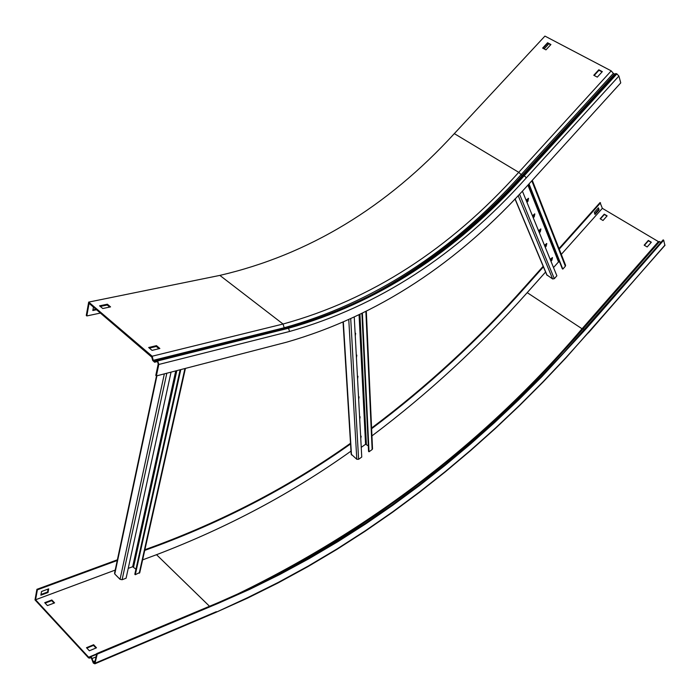 <?xml version="1.0" encoding="UTF-8"?>
<svg xmlns="http://www.w3.org/2000/svg" width="700" height="700" viewBox="0 0 700 700"><rect width="100%" height="100%" fill="white"/><g stroke="black" fill="none" stroke-linecap="round" stroke-linejoin="round"><path stroke-width="1.05" d="M152.39 357.035L151.83 357.184L89.084 303.371L86.817 315.945L86.275 315.481L88.69 302.102L152.18 356.221L153.239 360.325L154.306 361.314L156.38 360.439L157.701 360.929L158.812 364.464L156.371 375.926L286.764 342.142C377.283 316.024 457.975 263.34 528.85 184.091L620.751 82.871L618.914 76.038L616.648 73.728L614.469 74.007L613.34 73.386L611.214 70.875L518.744 172.331L522.077 175.499L614.469 74.007M156.371 375.926L155.785 375.428L158.218 363.956L157.526 361.751L156.8 361.34M151.83 357.184L152.679 360.465L154.595 362.241L156.669 361.375L156.38 360.439M86.817 315.945L100.45 313.058M544.136 48.886L548.17 44.538L547.75 43.251L550.664 44.791M611.214 70.875L544.933 36.094L454.317 133.621C386.549 207.559 308.402 254.826 219.861 275.398L283.054 324.03C371.061 299.801 449.627 249.226 518.744 172.331L454.317 133.621M594.186 75.478L598.946 70.263L602.061 71.907M543.043 48.309L547.741 43.251L547.575 42.761L542.631 48.09L545.965 49.857L550.918 44.52L547.575 42.761M149.398 348.119L156.31 346.456L158.979 348.705M100.31 306.451L107.223 305.016L109.672 307.081M93.45 307.09L92.82 310.52L96.556 309.733M100.949 306.994L101.08 306.285M593.784 75.267L597.293 77.131L602.315 71.627L598.806 69.772L593.784 75.267M88.69 302.102L219.861 275.398M96.014 309.277L92.934 309.925M152.18 356.221L283.054 324.03L284.419 328.519M148.68 347.506L152.066 350.385L159.862 348.495L156.485 345.642L148.68 347.506M99.575 305.83L102.76 308.525L110.556 306.898L107.371 304.211L99.575 305.83M107.371 304.211L107.223 305.016M156.485 345.642L156.31 346.456M598.806 69.772L598.946 70.263M171.054 372.129L126.087 578.218L122.106 579.731L120.041 579.32L114.747 573.974L114.572 573.055L156.502 375.9M128.231 568.383L132.668 566.72L135.94 569.231M139.808 572.442L135.293 574.718L134.82 574.254L180.127 369.775M180.793 369.6L135.293 574.718M354.279 317.572L361.751 457.039L358.61 459.305L356.799 459.287L351.181 454.151L343.088 322.621M361.235 447.379L365.566 444.273L368.287 445.812M372.505 448.577L372.137 449.54L369.023 451.78L368.559 451.404L361.926 313.889M362.416 313.652L369.023 451.78M355.442 333.191L355.206 334.924M356.624 355.049L356.37 356.703M357.761 376.241L357.507 377.834M358.864 396.804L358.601 398.335M359.94 416.771L359.669 418.241M360.981 436.161L360.71 437.579M355.259 335.965L355.652 333.261L355.11 333.191M356.431 357.735L356.825 355.11L356.283 355.049M357.56 378.858L357.963 376.303L357.42 376.25M358.662 399.35L359.074 396.874L358.523 396.821M359.721 419.248L360.141 416.832L359.59 416.789M360.762 438.567L361.183 436.223L360.631 436.188M522.392 191.109L556.876 275.8L554.312 278.67L552.65 278.967L546.744 274.82L514.981 198.94M553.516 267.549L558.53 261.914L559.624 261.993M565.495 265.055L565.364 266.245L562.817 269.106L562.327 268.8L528.727 184.24M529.008 183.925L562.817 269.106M528.273 198.301L526.715 201.731M534.564 213.876L533.024 217.219M540.645 228.935L539.122 232.19M546.525 243.504L545.02 246.68M552.221 257.591L550.725 260.697M517.895 180.049L518.157 180.714M526.969 202.344L527.949 201.259L528.535 198.362L526.059 200.112M533.269 217.822L534.231 216.755L534.826 213.938L532.394 215.67M539.367 232.794L540.312 231.744L540.907 228.987L538.519 230.711M545.256 247.275L546.184 246.234L546.788 243.547L544.434 245.254M550.961 261.284L551.88 260.26L552.484 257.644L550.165 259.332M117.39 559.808L36.907 589.321L35 599.891L88.524 657.869L91.297 657.93L93.38 663.128L94.885 663.81L97.212 654.133L96.714 653.59L218.094 602.683L249.112 588.919L279.3 574.053L308.691 558.154L337.304 541.275L365.172 523.486L392.315 504.823L418.757 485.319L444.526 465.028L469.648 443.966L494.13 422.161L518.009 399.639L541.293 376.39L563.999 352.45L663.154 239.881L663.679 240.196L586.661 328.16L586.145 327.819M36.907 589.321L37.371 589.811L35.578 599.76L88.655 657.23L91.438 657.291L93.748 662.742L94.806 662.576L96.714 653.59M559.02 248.535L600.058 202.554L602.341 208.329L658.411 241.623L661.097 242.235M664.895 245.402L663.679 240.196M371.578 428.033C427.035 386.444 477.986 339.517 524.449 287.271L543.174 266.289M371.613 428.724C427.236 387.039 478.345 339.99 524.93 287.586L543.419 266.875M559.247 249.13L600.548 202.843M144.734 550.401L158.681 545.282C228.48 519.024 292.434 485.249 350.551 443.949M144.883 549.719L158.218 544.836C228.182 518.534 292.285 484.68 350.507 443.275M37.371 589.811L117.241 560.499M97.212 654.133L218.593 603.173L249.611 589.391L279.799 574.508L309.19 558.591L337.803 541.712L365.671 523.906L392.814 505.225L419.256 485.721L445.025 465.421L470.146 444.351L494.637 422.537L518.516 399.998L541.8 376.749L586.661 328.16M651.332 242.226L648.322 240.432L644.166 245.166L647.168 246.969L651.332 242.226M607.128 215.871L604.249 214.156L600.136 218.768L603.015 220.491L607.128 215.871M602.341 208.329L561.304 254.38M545.58 272.029L527.214 292.644C480.06 345.756 428.295 393.505 371.936 435.908M599.104 209.86L598.43 207.821L594.309 212.441L595 214.463L599.104 209.86L598.141 208.145M35.578 599.76L115.203 570.089M142.616 559.878L156.529 554.697L209.528 606.279M350.998 451.115C292.189 493.133 227.369 527.66 156.529 554.697M48.694 588.858L41.545 591.491L40.871 595.184L48.011 592.541L48.694 588.858M96.495 647.806L93.634 644.735L86.485 647.692L89.346 650.781L96.495 647.806M54.574 602.892L51.852 599.988L44.721 602.674L47.434 605.596L54.574 602.892M651.166 242.41L648.419 240.774L644.429 245.324M606.97 216.055L604.363 214.498L600.416 218.934M95.979 648.025L93.494 645.365L86.87 648.113M54.049 603.094L51.739 600.617L45.124 603.111M41.002 594.466L47.547 592.043L48.099 589.076M594.79 213.85L598.614 209.562M47.547 592.043L48.011 592.541M51.739 600.617L51.852 599.988M93.494 645.365L93.634 644.735M154.306 361.314L154.595 362.241L157.316 361.567M613.34 73.386L520.975 174.808C451.509 252.184 372.514 303.179 284.007 327.801L152.679 360.465M336.35 311.675C404.757 282.24 466.673 236.854 522.077 175.499L524.02 175.499L526.356 177.826L618.914 76.038M156.607 360.377L287.192 327.828L288.523 328.248C376.477 303.686 455.07 252.822 524.3 175.665L616.928 73.876M157.43 360.692L288.251 328.037C376.206 303.494 454.799 252.648 524.02 175.499L616.648 73.728M287.429 327.766C375.401 303.179 453.994 252.341 523.197 175.236L615.764 73.544M157.701 360.929L288.523 328.248L289.546 331.485C377.895 306.6 456.838 255.377 526.356 177.826M158.812 364.464L289.546 331.485M184.94 368.524L139.213 573.23M156.931 375.786L114.747 573.974M164.343 373.861L120.041 579.32M166.827 373.223L122.106 579.731M175.735 370.912L132.668 566.72M176.846 370.624L133.595 566.904M365.89 311.911L372.137 449.54M343.359 322.499L351.488 454.965M348.801 320.092L356.799 459.287M350.752 319.2L358.61 459.305M359.091 315.28L365.566 444.273M359.966 314.851L366.38 444.281M531.825 180.819L565.364 266.245M510.51 187.889L510.773 188.519M515.086 198.826L547.137 275.415M513.616 184.616L513.887 185.264M518.166 195.606L552.65 278.967M514.999 183.155L515.27 183.794M519.531 194.162L554.312 278.67M527.923 185.124L558.53 261.914M528.535 184.45L559.282 261.783M527.949 201.259L527.433 200.944M534.231 216.755L533.724 216.44M540.312 231.744L539.805 231.429M546.184 246.234L545.694 245.928M551.88 260.26L551.39 259.954M277.489 574.989C395.001 511.219 496.886 429.152 583.126 328.808L584.553 329.639M90.764 657.702L90.475 656.88L96.556 654.325M527.214 292.644L582.05 328.773L583.126 328.808L659.619 241.491M524.449 287.271L524.93 287.586M158.218 544.836L158.681 545.282M89.311 658.201L89.014 657.379L96.582 654.202M91.691 658.639L96.005 656.941M92.68 661.85L95.156 660.914M218.593 603.173L218.094 602.683M256.296 585.515C382.672 520.625 491.347 435.085 582.339 328.895L658.718 241.719M232.47 596.496C369.197 530.889 485.721 441.656 582.05 328.773L658.411 241.623M93.748 662.742L94.868 662.261M93.52 662.489L94.955 661.876M88.655 657.23L96.652 653.879M588.385 332.894L664.983 245.044M215.749 612.43L247.791 597.572L278.355 582.365L308.096 566.134L337.033 548.94L365.216 530.827L392.648 511.858L419.37 492.065L445.41 471.476L470.776 450.126L495.512 428.033L519.619 405.23L543.13 381.71L566.055 357.49L588.411 332.588M95.305 663.11L216.37 611.678M185.421 368.401L139.711 572.854M366.336 311.692L372.523 448.998M532.28 180.32L565.635 265.431M510.396 188.002L510.659 188.633M94.885 663.81L215.924 612.351L247.398 598.202L278.014 582.96L307.808 566.694L336.787 549.456L365.006 531.317L392.473 512.321L419.23 492.494L445.296 471.87L470.698 450.494L495.451 428.382L519.584 405.545L543.113 381.999L566.064 357.752L664.974 245.315"/></g></svg>
